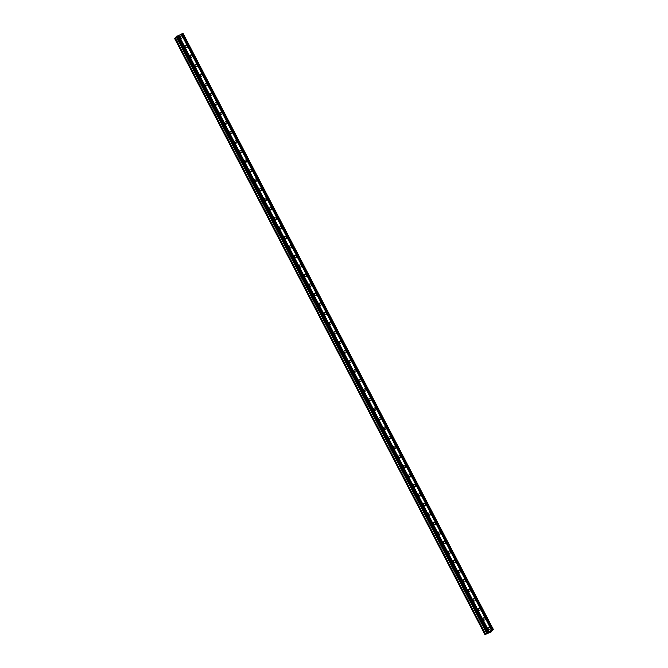 <?xml version="1.0" encoding="UTF-8"?>
<svg xmlns="http://www.w3.org/2000/svg" width="668" height="668" viewBox="0 0 668 668"><rect width="100%" height="100%" fill="white"/><g stroke="black" fill="none" stroke-linecap="round" stroke-linejoin="round"><path stroke-width="1" d="M488.083 628.922A1.227 1.102 -136.5 0 1 490.137 628.029A1.227 1.102 -136.5 0 1 488.083 628.922M487.999 628.722A1.227 1.102 -136.5 0 1 488.926 629.598M483.114 619.386A1.227 1.102 -136.5 0 1 485.168 618.493A1.227 1.102 -136.5 0 1 483.114 619.386M483.031 619.178A1.227 1.102 -136.5 0 1 483.958 620.063M478.154 609.851A1.227 1.102 -136.5 0 1 480.209 608.949A1.227 1.102 -136.5 0 1 478.154 609.851M478.063 609.642A1.227 1.102 -136.5 0 1 478.998 610.527M473.186 600.307A1.227 1.102 -136.5 0 1 475.24 599.413A1.227 1.102 -136.5 0 1 473.186 600.307M473.103 600.098A1.227 1.102 -136.5 0 1 474.03 600.983M468.218 590.771A1.227 1.102 -136.5 0 1 470.272 589.877A1.227 1.102 -136.5 0 1 468.218 590.771M468.134 590.562A1.227 1.102 -136.5 0 1 469.061 591.447M463.25 581.227A1.227 1.102 -136.5 0 1 465.304 580.333A1.227 1.102 -136.5 0 1 465.17 581.628A1.227 1.102 -136.5 0 1 463.25 581.227M463.166 581.026A1.227 1.102 -136.5 0 1 464.101 581.903M458.29 571.691A1.227 1.102 -136.5 0 1 458.423 570.397A1.227 1.102 -136.5 0 1 460.202 572.084A1.227 1.102 -136.5 0 1 458.29 571.691M458.198 571.482A1.227 1.102 -136.5 0 1 459.133 572.367M453.321 562.155A1.227 1.102 -136.5 0 1 455.376 561.254A1.227 1.102 -136.5 0 1 453.321 562.155M453.238 561.947A1.227 1.102 -136.5 0 1 454.165 562.832M448.353 552.611A1.227 1.102 -136.5 0 1 450.407 551.718A1.227 1.102 -136.5 0 1 448.353 552.611M448.27 552.403A1.227 1.102 -136.5 0 1 449.205 553.288M443.393 543.076A1.227 1.102 -136.5 0 1 443.527 541.781A1.227 1.102 -136.5 0 1 445.305 543.468A1.227 1.102 -136.5 0 1 443.393 543.076M443.301 542.867A1.227 1.102 -136.5 0 1 444.237 543.752M438.425 533.532A1.227 1.102 -136.5 0 1 440.479 532.638A1.227 1.102 -136.5 0 1 438.425 533.532M438.342 533.331A1.227 1.102 -136.5 0 1 439.268 534.208M433.457 523.996A1.227 1.102 -136.5 0 1 435.511 523.102A1.227 1.102 -136.5 0 1 433.457 523.996M433.373 523.787A1.227 1.102 -136.5 0 1 434.3 524.672M428.497 514.452A1.227 1.102 -136.5 0 1 430.551 513.558A1.227 1.102 -136.5 0 1 428.497 514.452M428.405 514.251A1.227 1.102 -136.5 0 1 429.34 515.128M423.529 504.916A1.227 1.102 -136.5 0 1 425.583 504.023A1.227 1.102 -136.5 0 1 423.529 504.916M423.445 504.707A1.227 1.102 -136.5 0 1 424.372 505.592M418.56 495.38A1.227 1.102 -136.5 0 1 420.615 494.479A1.227 1.102 -136.5 0 1 418.56 495.38M418.477 495.172A1.227 1.102 -136.5 0 1 419.404 496.057M413.592 485.836A1.227 1.102 -136.5 0 1 415.646 484.943A1.227 1.102 -136.5 0 1 415.513 486.237A1.227 1.102 -136.5 0 1 413.592 485.836M413.509 485.628A1.227 1.102 -136.5 0 1 414.444 486.513M408.632 476.301A1.227 1.102 -136.5 0 1 408.766 475.006A1.227 1.102 -136.5 0 1 410.544 476.693A1.227 1.102 -136.5 0 1 408.632 476.301M408.54 476.092A1.227 1.102 -136.5 0 1 409.476 476.977M403.664 466.757A1.227 1.102 -136.5 0 1 405.718 465.863A1.227 1.102 -136.5 0 1 403.664 466.757M403.581 466.556A1.227 1.102 -136.5 0 1 404.507 467.433M398.696 457.221A1.227 1.102 -136.5 0 1 400.75 456.327A1.227 1.102 -136.5 0 1 398.696 457.221M398.612 457.012A1.227 1.102 -136.5 0 1 399.547 457.897M393.736 447.685A1.227 1.102 -136.5 0 1 395.79 446.783A1.227 1.102 -136.5 0 1 393.736 447.685M393.644 447.476A1.227 1.102 -136.5 0 1 394.579 448.362M388.768 438.141A1.227 1.102 -136.5 0 1 390.822 437.248A1.227 1.102 -136.5 0 1 388.768 438.141M388.684 437.932A1.227 1.102 -136.5 0 1 389.611 438.818M383.799 428.605A1.227 1.102 -136.5 0 1 385.853 427.712A1.227 1.102 -136.5 0 1 383.799 428.605M383.716 428.397A1.227 1.102 -136.5 0 1 384.643 429.282M378.839 419.061A1.227 1.102 -136.5 0 1 380.885 418.168A1.227 1.102 -136.5 0 1 378.839 419.061M378.748 418.861A1.227 1.102 -136.5 0 1 379.683 419.738M373.871 409.526A1.227 1.102 -136.5 0 1 374.005 408.231A1.227 1.102 -136.5 0 1 375.783 409.918A1.227 1.102 -136.5 0 1 373.871 409.526M373.788 409.317A1.227 1.102 -136.5 0 1 374.715 410.202M368.903 399.982A1.227 1.102 -136.5 0 1 370.957 399.088A1.227 1.102 -136.5 0 1 368.903 399.982M368.819 399.781A1.227 1.102 -136.5 0 1 369.746 400.658M363.935 390.446A1.227 1.102 -136.5 0 1 365.989 389.553A1.227 1.102 -136.5 0 1 363.935 390.446M363.851 390.237A1.227 1.102 -136.5 0 1 364.786 391.122M358.975 380.91A1.227 1.102 -136.5 0 1 361.029 380.009A1.227 1.102 -136.5 0 1 358.975 380.91M358.883 380.702A1.227 1.102 -136.5 0 1 359.818 381.587M354.007 371.366A1.227 1.102 -136.5 0 1 356.061 370.473A1.227 1.102 -136.5 0 1 354.007 371.366M353.923 371.157A1.227 1.102 -136.5 0 1 354.85 372.043M349.038 361.831A1.227 1.102 -136.5 0 1 351.092 360.937A1.227 1.102 -136.5 0 1 349.038 361.831M348.955 361.622A1.227 1.102 -136.5 0 1 349.882 362.507M344.078 352.286A1.227 1.102 -136.5 0 1 346.133 351.393A1.227 1.102 -136.5 0 1 344.078 352.286M343.987 352.086A1.227 1.102 -136.5 0 1 344.922 352.963M339.11 342.751A1.227 1.102 -136.5 0 1 339.244 341.457A1.227 1.102 -136.5 0 1 341.022 343.143A1.227 1.102 -136.5 0 1 339.11 342.751M339.027 342.542A1.227 1.102 -136.5 0 1 339.954 343.427M334.142 333.215A1.227 1.102 -136.5 0 1 336.196 332.313A1.227 1.102 -136.5 0 1 334.142 333.215M334.058 333.006A1.227 1.102 -136.5 0 1 334.985 333.891M329.174 323.671A1.227 1.102 -136.5 0 1 331.228 322.778A1.227 1.102 -136.5 0 1 329.174 323.671M329.09 323.462A1.227 1.102 -136.5 0 1 330.025 324.347M324.214 314.135A1.227 1.102 -136.5 0 1 324.347 312.841A1.227 1.102 -136.5 0 1 326.126 314.528A1.227 1.102 -136.5 0 1 324.214 314.135M324.122 313.927A1.227 1.102 -136.5 0 1 325.057 314.812M319.246 304.591A1.227 1.102 -136.5 0 1 321.3 303.698A1.227 1.102 -136.5 0 1 319.246 304.591M319.162 304.391A1.227 1.102 -136.5 0 1 320.089 305.268M314.277 295.056A1.227 1.102 -136.5 0 1 316.331 294.162A1.227 1.102 -136.5 0 1 314.277 295.056M314.194 294.847A1.227 1.102 -136.5 0 1 315.129 295.732M309.317 285.52A1.227 1.102 -136.5 0 1 311.371 284.618A1.227 1.102 -136.5 0 1 309.317 285.52M309.226 285.311A1.227 1.102 -136.5 0 1 310.161 286.188M304.349 275.976A1.227 1.102 -136.5 0 1 306.403 275.082A1.227 1.102 -136.5 0 1 304.349 275.976M304.266 275.767A1.227 1.102 -136.5 0 1 305.192 276.652M299.381 266.44A1.227 1.102 -136.5 0 1 301.435 265.538A1.227 1.102 -136.5 0 1 299.381 266.44M299.297 266.231A1.227 1.102 -136.5 0 1 300.224 267.116M294.421 256.896A1.227 1.102 -136.5 0 1 296.475 256.003A1.227 1.102 -136.5 0 1 294.421 256.896M294.329 256.687A1.227 1.102 -136.5 0 1 295.264 257.572M289.453 247.36A1.227 1.102 -136.5 0 1 289.586 246.066A1.227 1.102 -136.5 0 1 291.365 247.753A1.227 1.102 -136.5 0 1 289.453 247.36M289.369 247.152A1.227 1.102 -136.5 0 1 290.296 248.037M284.484 237.816A1.227 1.102 -136.5 0 1 286.539 236.923A1.227 1.102 -136.5 0 1 286.405 238.217A1.227 1.102 -136.5 0 1 284.484 237.816M284.401 237.616A1.227 1.102 -136.5 0 1 285.328 238.493M279.516 228.281A1.227 1.102 -136.5 0 1 281.57 227.387A1.227 1.102 -136.5 0 1 279.516 228.281M279.433 228.072A1.227 1.102 -136.5 0 1 280.368 228.957M274.556 218.745A1.227 1.102 -136.5 0 1 276.61 217.843A1.227 1.102 -136.5 0 1 274.556 218.745M274.464 218.536A1.227 1.102 -136.5 0 1 275.4 219.421M269.588 209.201A1.227 1.102 -136.5 0 1 271.642 208.307A1.227 1.102 -136.5 0 1 269.588 209.201M269.505 208.992A1.227 1.102 -136.5 0 1 270.431 209.877M264.62 199.665A1.227 1.102 -136.5 0 1 266.674 198.772A1.227 1.102 -136.5 0 1 264.62 199.665M264.536 199.456A1.227 1.102 -136.5 0 1 265.472 200.342M259.66 190.121A1.227 1.102 -136.5 0 1 261.714 189.228A1.227 1.102 -136.5 0 1 259.66 190.121M259.568 189.921A1.227 1.102 -136.5 0 1 260.503 190.797M254.692 180.585A1.227 1.102 -136.5 0 1 256.746 179.692A1.227 1.102 -136.5 0 1 254.692 180.585M254.608 180.377A1.227 1.102 -136.5 0 1 255.535 181.262M249.723 171.05A1.227 1.102 -136.5 0 1 251.778 170.148A1.227 1.102 -136.5 0 1 249.723 171.05M249.64 170.841A1.227 1.102 -136.5 0 1 250.567 171.718M244.764 161.506A1.227 1.102 -136.5 0 1 246.809 160.612A1.227 1.102 -136.5 0 1 244.764 161.506M244.672 161.297A1.227 1.102 -136.5 0 1 245.607 162.182M239.795 151.97A1.227 1.102 -136.5 0 1 241.849 151.068A1.227 1.102 -136.5 0 1 239.795 151.97M239.712 151.761A1.227 1.102 -136.5 0 1 240.639 152.646M234.827 142.426A1.227 1.102 -136.5 0 1 236.881 141.532A1.227 1.102 -136.5 0 1 234.827 142.426M234.744 142.217A1.227 1.102 -136.5 0 1 235.67 143.102M229.859 132.89A1.227 1.102 -136.5 0 1 231.913 131.997A1.227 1.102 -136.5 0 1 229.859 132.89M229.775 132.681A1.227 1.102 -136.5 0 1 230.71 133.567M224.899 123.346A1.227 1.102 -136.5 0 1 226.953 122.453A1.227 1.102 -136.5 0 1 224.899 123.346M224.807 123.146A1.227 1.102 -136.5 0 1 225.742 124.023M219.931 113.811A1.227 1.102 -136.5 0 1 221.985 112.917A1.227 1.102 -136.5 0 1 219.931 113.811M219.847 113.602A1.227 1.102 -136.5 0 1 220.774 114.487M214.962 104.275A1.227 1.102 -136.5 0 1 217.016 103.373A1.227 1.102 -136.5 0 1 214.962 104.275M214.879 104.066A1.227 1.102 -136.5 0 1 215.806 104.951M210.002 94.731A1.227 1.102 -136.5 0 1 212.057 93.837A1.227 1.102 -136.5 0 1 210.002 94.731M209.911 94.522A1.227 1.102 -136.5 0 1 210.846 95.407M205.034 85.195A1.227 1.102 -136.5 0 1 205.168 83.901A1.227 1.102 -136.5 0 1 206.946 85.587A1.227 1.102 -136.5 0 1 205.034 85.195M204.951 84.986A1.227 1.102 -136.5 0 1 205.878 85.871M200.066 75.651A1.227 1.102 -136.5 0 1 202.12 74.758A1.227 1.102 -136.5 0 1 201.987 76.052A1.227 1.102 -136.5 0 1 200.066 75.651M199.982 75.451A1.227 1.102 -136.5 0 1 200.909 76.327M195.098 66.115A1.227 1.102 -136.5 0 1 197.152 65.222A1.227 1.102 -136.5 0 1 195.098 66.115M195.014 65.907A1.227 1.102 -136.5 0 1 195.949 66.792M190.138 56.58A1.227 1.102 -136.5 0 1 192.192 55.678A1.227 1.102 -136.5 0 1 190.138 56.58M190.046 56.371A1.227 1.102 -136.5 0 1 190.981 57.256M185.17 47.036A1.227 1.102 -136.5 0 1 187.224 46.142A1.227 1.102 -136.5 0 1 185.17 47.036M185.086 46.827A1.227 1.102 -136.5 0 1 186.013 47.712M180.201 37.5A1.227 1.102 -136.5 0 1 182.255 36.598A1.227 1.102 -136.5 0 1 180.201 37.5M180.118 37.291A1.227 1.102 -136.5 0 1 181.053 38.176M176.21 36.69L183.065 33.4L493.427 629.598L491.18 631.185L490.679 631.711L491.164 631.911L484.943 634.6L486.805 633.406L487.306 632.863L486.571 632.88L487.498 632.103L493.427 629.598M174.582 38.393L485.026 634.5M175.216 37.976L174.665 38.301M176.461 37.183L175.208 37.959L485.569 634.157L175.208 37.959M489.878 631.886L489.21 632.195L489.878 631.886M489.627 631.761L490.262 631.477M489.21 632.195L490.37 631.419M488.316 632.588L488.842 632.078M176.202 36.682L486.563 632.88L176.21 36.673M485.578 634.157L175.25 37.926M491.406 631.711L491.155 631.21M181.32 34.11L491.681 630.308M181.245 34.118L491.606 630.316M181.771 33.909L492.132 630.108M181.93 33.817L492.291 630.016M182.84 33.425L493.201 629.623M176.669 36.189L487.03 632.387M177.137 35.905L487.498 632.103M178.047 35.513L488.408 631.711M178.122 35.504L488.483 631.703M178.581 35.304L488.943 631.502M178.732 35.212L489.093 631.41M174.707 38.276L485.068 634.475M175.175 38.001L485.536 634.199M176.377 37.249L486.738 633.448M176.444 37.208L486.805 633.406M174.573 38.402L484.935 634.6"/></g></svg>

